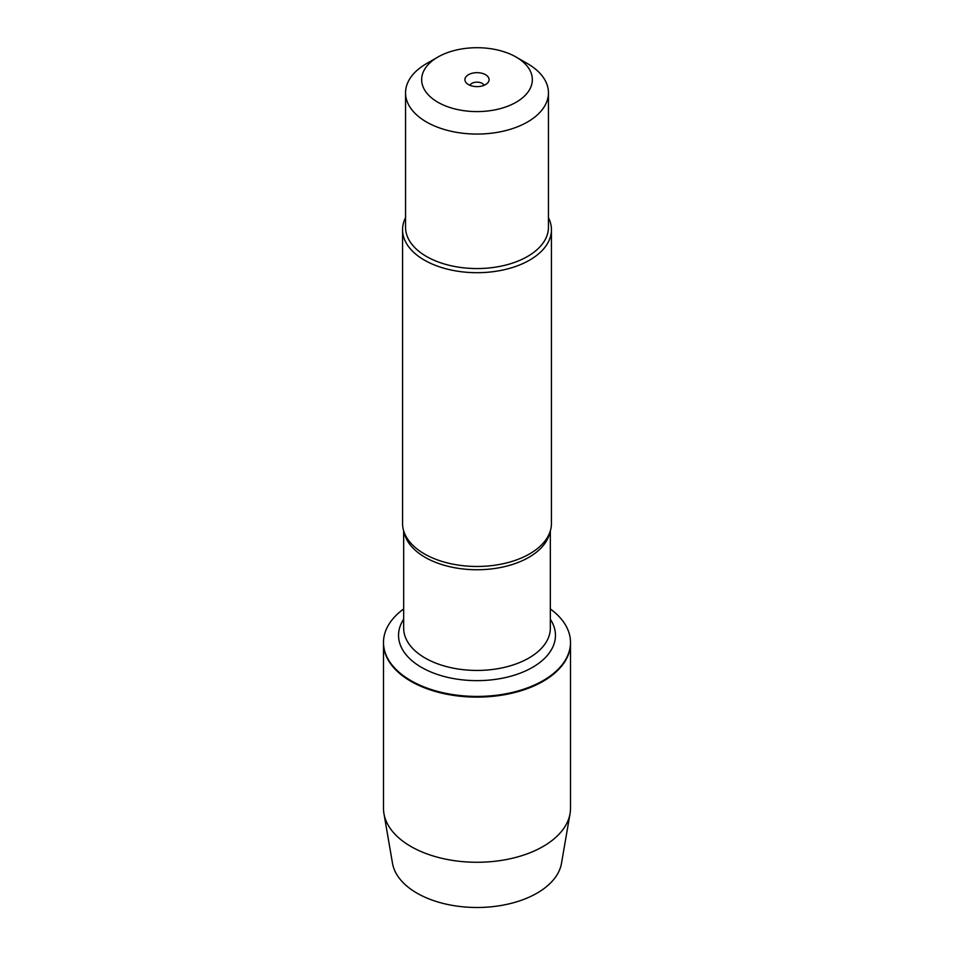 <?xml version="1.0" encoding="UTF-8"?>
<svg xmlns="http://www.w3.org/2000/svg" width="954" height="954" viewBox="0 0 954 954"><rect width="100%" height="100%" fill="white"/><g stroke="black" fill="none" stroke-linecap="round" stroke-linejoin="round"><path stroke-width="1.43" d="M550.339 608.95A93.504 53.984 180 0 1 570.504 642.436A93.504 53.984 180 0 1 477 696.42A93.504 53.984 180 0 1 383.496 642.436A93.504 53.984 180 0 1 403.661 608.95M383.496 642.781A93.504 53.984 0 0 0 383.496 643.127A93.504 53.984 0 0 0 477 697.112A93.504 53.984 0 0 0 570.504 643.127A93.504 53.984 0 0 0 570.504 642.781M402.564 229.735L402.564 523.496A74.436 42.978 0 0 0 407.072 538.211A74.436 42.978 0 0 0 424.363 553.88A74.436 42.978 0 0 0 546.928 538.211A74.436 42.978 0 0 0 551.436 523.496L551.436 229.735A74.436 42.978 180 0 1 477 272.701A74.436 42.978 180 0 1 402.564 229.735A74.436 42.978 180 0 1 405.545 217.703M548.455 217.703A74.436 42.978 180 0 1 551.436 229.735M485.55 74.71A12.092 6.976 180 0 1 488.031 82.497A12.092 6.976 180 0 1 477 86.623A12.092 6.976 180 0 1 465.969 82.497A12.092 6.976 180 0 1 470.143 73.899A12.092 6.976 180 0 1 485.55 74.71M437.874 102.245A55.344 31.947 0 0 0 516.126 102.245A55.344 31.947 0 0 0 516.126 57.061L516.126 57.061A55.344 31.947 0 0 0 437.874 57.061A55.344 31.947 0 0 0 437.874 102.245M527.526 63.644L516.126 57.061L527.526 63.632A71.455 41.249 0 0 0 527.526 63.632A71.455 41.249 0 0 1 548.455 92.812A71.455 41.249 0 0 1 504.344 130.925A71.455 41.249 0 0 1 426.474 121.981A71.455 41.249 0 0 1 405.545 92.812A71.455 41.249 0 0 1 426.474 63.644L437.874 57.061M548.455 92.812L548.455 227.302A71.455 41.249 180 0 1 504.344 265.415A71.455 41.249 180 0 1 426.474 256.471A71.455 41.249 180 0 1 405.545 227.302L405.545 92.812M484.083 85.3A7.322 4.233 0 0 0 482.175 83.392A7.322 4.233 0 0 0 475.092 82.294A7.322 4.233 0 0 0 469.917 85.3M383.496 643.127L383.496 808.288A93.504 53.984 0 0 0 383.949 813.619A93.504 53.984 0 0 0 410.876 846.46A93.504 53.984 0 0 0 508.458 859.125A93.504 53.984 0 0 0 570.051 813.619A93.504 53.984 0 0 0 570.504 808.288L570.504 643.127A93.504 53.984 180 0 1 512.787 693.009A93.504 53.984 180 0 1 410.876 681.299A93.504 53.984 180 0 1 383.496 643.127L383.496 642.436M570.051 813.619L561.489 863.322A84.906 49.024 180 0 1 505.572 904.63A84.906 49.024 180 0 1 416.958 893.135A84.906 49.024 180 0 1 392.511 863.322L383.949 813.619M549.826 532.368A73.339 42.334 180 0 1 477 569.741A73.339 42.334 180 0 1 404.174 532.368M403.661 530.853L403.661 628.09A73.339 42.334 0 0 0 477 670.435A73.339 42.334 0 0 0 550.339 628.09L550.339 530.853M550.339 619.241A78.466 45.303 180 0 1 477 680.643A78.466 45.303 180 0 1 403.661 619.241M570.504 643.127L570.504 642.436"/></g></svg>
